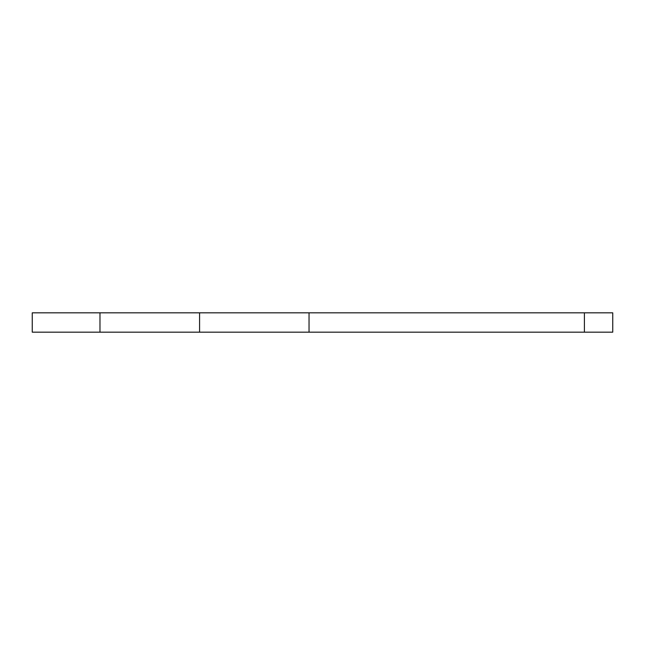 <?xml version="1.0" encoding="UTF-8"?>
<svg xmlns="http://www.w3.org/2000/svg" width="645" height="645" viewBox="0 0 645 645"><rect width="100%" height="100%" fill="white"/><g stroke="black" fill="none" stroke-linecap="round" stroke-linejoin="round"><path stroke-width="0.97" d="M99.975 312.825L32.25 312.825L32.25 332.175L612.75 332.175L612.75 312.825L99.975 312.825L99.975 332.175M199.579 312.825L199.579 332.175M309.036 312.825L309.036 332.175M584.41 312.825L584.41 332.175"/></g></svg>
